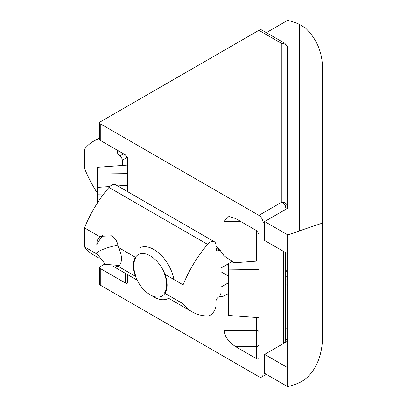 <?xml version="1.0" encoding="UTF-8"?>
<svg xmlns="http://www.w3.org/2000/svg" width="407" height="407" viewBox="0 0 407 407"><rect width="100%" height="100%" fill="white"/><g stroke="black" fill="none" stroke-linecap="round" stroke-linejoin="round"><path stroke-width="0.61" d="M286.904 45.981A5.81 4.747 180 0 0 281.842 43.564A5.81 3.353 -60 0 1 284.747 43.279L287.027 45.681L287.652 48.311A5.81 4.747 180 0 0 286.904 45.981A5.81 0.738 -26.9 0 0 287.027 45.681M127.691 191.712L127.691 158.12L125.366 154.879L100.275 140.395L100.275 123.784L258.888 215.359A5.81 3.353 60 0 1 262.998 222.476L285.953 209.229A5.81 3.353 -120 0 0 285.114 205.866A5.81 3.353 -120 0 0 281.842 202.111A5.81 4.747 -0 0 1 286.904 204.523A5.81 4.747 -0 0 1 287.652 206.853L287.652 48.311M285.739 342.206A5.81 4.747 -60 0 0 285.302 341.778M285.8 342.17L285.297 341.748L285.806 342.17M284.747 43.279L261.793 30.026A5.81 3.353 120 0 0 258.888 30.316L100.275 121.886A2.325 1.343 180 0 0 99.598 122.838L99.598 139.443A2.325 1.343 0 0 0 100.275 140.395M100.275 123.784A2.325 1.343 180 0 1 99.598 122.838M104.787 264.001L100.275 266.605A2.325 1.343 0 0 0 99.598 267.557A2.325 1.343 0 0 0 100.275 268.503L125.366 282.987C126.765 283.679 127.539 283.491 127.691 282.433L127.691 274.659M262.998 222.476L262.998 374.313A5.81 3.353 60 0 1 261.793 376.974A5.81 3.353 60 0 1 258.888 376.684L100.275 285.114L100.275 268.503M219.042 296.718A31.96 18.452 -120 0 0 224.023 295.965L224.023 330.459C224.761 336.609 228.637 342.007 235.643 346.657L256.563 358.735C257.967 359.427 258.74 359.239 258.888 358.18L258.888 233.867L256.563 230.627L235.643 218.549L228.932 216.417L224.023 221.327L224.023 255.82A31.96 18.452 -120 0 0 220.823 251.409M219.933 250.336A31.96 18.452 -120 0 0 215.969 246.215M287.652 152.62L287.652 206.853A5.81 3.353 0 0 1 285.953 209.229M99.598 267.557L99.598 284.162A2.325 1.343 0 0 0 100.275 285.114M224.023 295.965L228.424 293.549M234.198 262.759L224.023 255.82M220.904 271.718L228.424 276.063M127.691 173.631L97.222 174.013L97.222 187.434L109.834 186.513M97.222 174.013L97.222 167.302L127.691 165.079M117.694 185.938L127.691 185.21M103.637 194.063L97.222 194.144L97.222 203.281M258.888 269.51L228.424 269.892L228.424 263.181L258.888 260.958M228.424 269.892L228.424 315.445L258.888 317.669M97.222 187.434L97.222 194.144M285.246 276.434L285.246 271.067M287.444 341.224A5.81 4.747 180 0 0 285.246 338.644M285.246 284.351L287.652 285.475M287.454 46.805L287.652 199.008M287.652 341.102L264.642 354.385L287.652 367.669L287.652 386.65A58.115 33.552 0 0 0 299.277 382.743C315.517 374.928 322.507 354.751 322.522 336.92L322.522 223.046L299.277 230.906L299.277 24.257L305.499 28.068C317.094 39.255 322.766 53.261 322.522 70.08L322.522 183.954M299.277 24.257A58.115 33.552 0 0 0 287.652 20.35L266.346 32.652M287.652 253.795L264.642 240.506L264.642 221.53L287.652 234.814L287.652 367.669M287.652 386.65L264.642 373.367L264.642 354.385M287.652 208.242L264.642 221.53M299.277 230.906A58.115 33.552 180 0 1 287.652 234.814M322.522 223.046L322.522 70.08M183.099 284.814L183.099 303.795L164.459 293.035A23.245 13.421 -120 0 0 164.459 274.053L183.099 284.814A87.169 50.326 -60 0 1 207.59 244.363A8.135 4.696 -60 0 1 210.221 242.109A8.135 4.696 -60 0 1 214.286 241.707L115.669 184.773A8.135 4.696 120 0 0 111.599 185.175A8.135 4.696 120 0 0 108.969 187.423A87.169 50.326 120 0 0 84.478 227.879L99.944 236.808L100.722 236.325L111.864 235.79C115.517 238.237 117.669 242.109 118.32 247.415L135.989 257.616A23.245 13.421 60 0 0 135.989 276.597L118.32 266.397A17.435 10.063 -120 0 0 118.32 247.415M214.286 241.707A8.135 4.696 -60 0 1 215.969 245.431L215.969 249.226L218.437 250.651A3.485 2.015 -60 0 1 220.182 250.478A3.485 2.015 -60 0 1 220.904 252.075L220.904 292.882A3.485 2.015 -60 0 1 218.437 297.151A3.485 2.015 -60 0 0 215.969 301.419L215.969 305.219A8.135 4.696 -60 0 1 207.59 315.964A87.169 50.326 120 0 1 192.17 311.884A87.169 50.326 120 0 1 183.099 303.795M96.805 244.51A17.435 10.063 60 0 1 99.944 236.808M84.478 227.879L84.478 246.856A87.169 50.326 120 0 0 93.549 254.95L98.672 257.906M218.437 250.651A3.485 2.015 -60 0 1 216.692 250.824A3.485 2.015 -60 0 1 215.969 249.226M118.32 266.397L115.903 266.28M96.978 254.07L84.478 246.856M97.222 192.903A87.169 50.326 60 0 1 84.478 168.305L84.478 149.323A87.169 50.326 60 0 1 93.549 141.229A87.169 50.326 60 0 1 99.598 138.599M123.535 153.821L119.816 155.967A3.485 2.015 60 0 1 122.283 160.236L122.283 165.476M119.816 155.967A3.485 2.015 60 0 1 117.353 151.694L117.353 150.254M228.424 265.771L224.572 265.954M139.357 248.051A29.055 16.773 60 0 1 153.882 249.491A29.055 16.773 60 0 1 173.916 279.512M168.412 298.377A29.055 16.773 60 0 1 153.882 296.937L150.224 294.826A23.886 13.787 60 0 1 133.338 265.573A23.886 13.787 60 0 1 150.224 255.825A23.886 13.787 60 0 1 167.114 285.073A23.886 13.787 60 0 1 150.224 294.826L153.882 296.937M285.114 205.866A5.81 0.738 -26.9 0 0 286.904 204.523M224.023 330.459L256.563 330.459A2.325 1.343 180 0 1 258.211 330.85A2.325 1.343 180 0 1 258.888 331.802M258.888 215.359L281.842 202.111L281.842 43.564L258.888 30.316M264.642 373.367L262.998 374.313M283.547 251.419L283.547 343.472A5.81 3.353 180 0 0 285.246 341.102L285.154 341.702M125.366 282.987L125.366 273.316M235.643 346.657L256.563 346.657L256.563 358.735M256.563 317.501L256.563 346.657A2.325 1.898 180 0 0 258.888 344.76M256.563 230.627L256.563 261.126M224.023 221.327L240.461 221.327M220.904 287.113L228.424 282.773M285.327 275.987A2.325 1.898 -0 0 1 287.652 277.884A5.81 3.353 180 0 1 285.246 280.606M285.246 269.846L286.915 271.235L287.652 273.407A2.325 1.898 180 0 0 285.327 271.51M207.59 244.363L108.969 187.423M122.283 160.236L127.488 157.229M118.605 150.972L117.353 151.694M229.446 263.11A29.055 16.773 -120 0 0 231.919 260.724M117.877 245.039A17.435 2.874 -14.7 0 0 115.639 245.533A17.435 2.874 165.3 0 0 96.795 253.429L97.09 243.554L102.834 235.322M261.793 376.974L266.346 374.348M285.246 252.406L285.246 341.102M285.246 293.905L287.652 293.905M285.246 328.775L287.652 328.775M113.426 266.422L137.154 280.123M168.59 298.275L192.17 311.884M215.969 248.051L220.182 250.478M93.549 141.229L99.598 137.739M220.904 268.071L228.424 263.731M119.348 265.471L105.342 264.316L96.795 253.429M98.672 138.273L99.598 136.879"/></g></svg>
